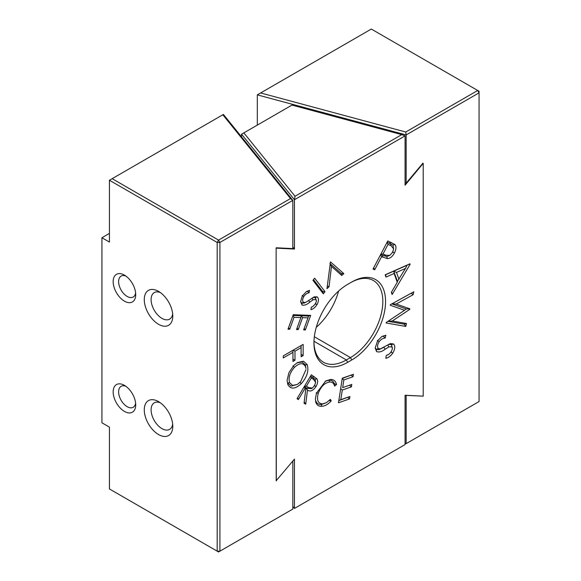 <?xml version="1.0" encoding="UTF-8"?>
<svg xmlns="http://www.w3.org/2000/svg" width="581" height="581" viewBox="0 0 581 581"><rect width="100%" height="100%" fill="white"/><g stroke="black" fill="none" stroke-linecap="round" stroke-linejoin="round"><path stroke-width="0.87" d="M422.736 163.217L423.208 163.341L423.208 396.148L405.066 395.254L405.066 444.574L294.451 508.433L294.451 459.121L276.135 480.756M276.135 247.949L276.302 480.959M351.803 359.951L347.707 362.312A47.744 27.561 -60 0 1 313.951 342.826A47.744 27.561 -60 0 1 347.707 284.349L351.803 281.988A47.744 27.561 -60 0 1 385.559 301.481A47.744 27.561 -60 0 1 351.803 359.951L350.437 357.591A45.812 26.45 120 0 0 380.366 317.219A45.812 26.45 120 0 0 373.343 280.507A45.812 26.45 120 0 0 350.437 282.78L351.803 281.988M330.415 379.509C333.668 379.335 335.709 381.005 336.537 384.513L334.62 386.125C333.922 383.286 332.259 381.913 329.63 382.022C324.663 382.785 320.872 386.561 318.257 393.33C316.5 400.127 317.967 403.642 322.658 403.868L326.391 402.698L330.328 399.379L331.25 400.839C328.098 404.354 324.939 406.17 321.772 406.279C318.78 406.504 316.783 405.139 315.781 402.168L315.374 399.147L316.434 393.192L325.709 380.954L330.415 379.509L329.035 380.199L329.63 382.022M293.703 365.587L297.537 362.529L303.405 361.193L307.196 364.563C309.041 370.663 307.066 377.033 301.27 383.671C295.119 389.234 290.638 389.524 287.82 384.535L287.065 380.504L288.895 372.712L293.703 365.587M310.668 315.381L305.345 329.972L303.631 329.906L308.024 317.858L302.585 317.647L298.227 329.587L296.521 329.521L300.878 317.575L294.051 317.313L289.694 329.253L287.98 329.187L293.267 314.699L310.668 315.381L308.351 316.049L308.024 317.858M314.641 278.183L325.004 291.662L323.319 293.826L312.948 280.354L314.641 278.183M373.038 269.032L387.774 240.948L394.848 244.478C396.431 246.424 396.293 249.249 394.441 252.946C392.415 256.664 390.047 258.545 387.345 258.589L381.586 256.693L374.73 269.758L373.038 269.032M413.106 294.734L396.22 304.023L409.859 308.816L409.721 309.397L392.298 321.002L406.46 323.501L405.792 326.428L386.125 322.985L386.256 322.44L404.536 310.298L390.221 305.228L390.352 304.684L413.788 291.785L413.106 294.734L411.174 293.252L391.855 303.885L396.22 304.023M295.032 196.247L401.754 134.632L291.982 105.081L243.846 132.875L295.032 196.247L294.451 199.733L405.066 135.867L405.066 185.186L423.208 163.341M241.529 136.847L241.529 134.211L294.451 199.733L294.451 249.046L276.302 248.152M377.577 340.8L381.87 336.493L385.886 335.201L385.152 338.069C383.068 338.069 381.071 339.275 379.153 341.679C377.345 344.686 377.091 346.995 378.398 348.615L380.417 348.861L390.403 343.596L393.54 343.967C395.4 346.058 395.124 349.137 392.712 353.204C390.606 356.131 388.297 357.831 385.784 358.303L386.307 355.398L388.827 354.359L391.253 351.941L392.458 348.469L391.797 346.784L388.827 346.951L385.123 349.239C381.833 351.774 378.979 352.536 376.553 351.534L375.21 348.012L377.577 340.8M409.946 263.803L410.121 264.297L392.139 294.531L391.362 292.33L397.251 282.308L394.143 273.484L385.98 277.079L385.174 274.798L409.946 263.803L409.191 264.195L410.121 264.297M343.836 273.629L341.759 275.474L331.453 266.403L329.028 286.818L326.958 288.663L330.487 261.9L343.836 273.629L341.141 273.397L329.921 263.527M302.309 295.947L306.536 291.495L309.52 290.347L309.041 292.831C307.138 293.064 305.395 294.291 303.798 296.521C302.345 299.237 302.273 301.198 303.58 302.41L305.439 302.389L306.935 301.655L314.212 296.869L317.095 296.84C318.94 298.38 318.896 300.987 316.965 304.662C315.229 307.349 313.232 309.034 310.966 309.702L311.249 307.211L312.927 306.405L315.541 303.769L316.427 300.965L315.694 299.389L312.992 299.854L309.767 302.178C306.928 304.662 304.364 305.621 302.076 305.054L300.602 301.662L302.309 295.947M303.151 355.579L301.111 356.756L301.111 347.634L294.988 351.164L294.988 360.293L292.947 361.469L292.947 352.34L283.259 357.94L283.259 355.877L303.151 344.388L303.151 355.579L301.111 354.403M297.044 398.697L311.329 374.789L316.892 378.797C318.127 380.758 317.829 383.344 316.013 386.561C312.912 390.904 310.065 392.052 307.48 390.011L305.715 404.238L304.037 403.17L305.817 388.943L305.04 388.449L298.394 399.561L297.044 398.697M342.289 378.18L353.415 374.28L353.037 376.713L343.85 379.93L342.667 387.621L351.774 384.433L351.396 386.844L342.289 390.033L340.793 399.692L349.907 396.503L349.53 398.929L338.483 402.8L342.289 378.18M292.831 506.429L294.451 508.433M292.831 247.041L294.451 249.046M316.267 327.299A45.812 26.45 120 0 0 338.57 291.081M313.958 342.02A45.812 26.45 120 0 0 323.443 362.224A45.812 26.45 120 0 0 346.349 359.951L350.437 357.591L314.336 336.748M385.886 335.201L381.55 336.74M383.344 336.167L385.152 338.069M377.367 340.466L379.153 341.679M375.435 348.164L376.248 349.363L378.398 348.615M376.248 349.363L378.877 349.704L380.417 348.861M378.877 349.704L383.954 347.235M388.827 346.951L387.767 344.925L390.403 343.596M388.958 344.395L391.471 344.671L393.54 343.967M392.458 348.469L391.471 344.671M390.802 351.919L392.712 353.204M391.543 344.736L391.797 346.784M376.277 349.384L376.553 351.534M387.934 321.322L404.056 324.154L405.792 326.428M409.859 308.816L406.272 308.976L404.536 310.298M411.174 293.252L413.788 291.785M390.352 304.698L391.841 303.892L406.272 308.976M409.126 308.983L409.721 309.397M387.977 321.293L392.298 321.002M404.056 324.154L406.46 323.501M397.411 281.357L405.502 268.437L396.518 272.409L398.994 279.41M397.251 282.308L397.419 281.306L393.715 271.167L396.518 272.409M393.729 271.16L406.889 265.321L405.502 268.437M406.889 265.321L409.191 264.195M391.63 291.865L392.139 294.531M393.86 271.233L394.143 273.484M385.98 277.079L385.69 274.726L393.715 271.167M385.69 274.726L385.174 274.798M384.106 255.945L385.864 255.226L389.873 255.35L386.772 256.584L380.686 254.456M380.795 254.253L383.032 253.941L385.864 255.226M389.873 255.35L392.691 252.198L393.627 248.806L391.035 245.669L388.035 244.39L383.032 253.941M387.019 242.393L388.035 244.39M387.128 242.175L392.865 245.095L393.627 248.806M392.865 245.095L394.848 244.478M392.407 251.9L394.441 252.946M386.772 256.584L387.345 258.589M380.562 254.689L381.586 256.693M373.706 267.754L374.73 269.758M329.914 263.6L331.453 266.403M341.141 273.397L341.759 275.474M327.285 285.917L329.028 286.818M313.515 279.628L322.651 291.495L325.004 291.662M322.651 291.495L323.319 293.826M309.52 290.347L306.303 291.677M307.342 291.284L309.041 292.831M302.171 295.555L303.798 296.521M305.439 302.389L304.175 303.1L301.764 303.115L303.58 302.41M302.076 305.054L301.764 303.115L300.74 301.684M304.175 303.1L306.935 301.655M316.427 300.965L315.403 297.545L313.021 297.545L314.212 296.869M315.338 297.501L317.095 296.84M315.214 303.645L316.965 304.662M315.403 297.545L315.694 299.389M311.982 298.118L312.992 299.854M304.175 328.403L305.345 329.972M292.991 315.447L308.351 316.049M301.219 315.81L302.585 317.647M297.065 328.025L298.227 329.587M301.227 315.774L300.878 317.575M292.889 315.744L294.051 317.313M288.532 327.684L289.694 329.253M301.111 347.634L301.111 345.572L293.202 350.132L294.988 351.164M301.111 345.572L303.151 344.388M283.259 355.877L293.202 350.132M292.947 359.116L294.988 360.293M292.947 350.278L292.947 352.34M297.022 362.842L302.018 361.956L305.315 364.926L307.196 364.563M305.315 364.926L305.969 368.419L305.417 366.495C303.064 362.529 299.411 362.827 294.444 367.381C289.832 372.646 288.212 377.73 289.599 382.639L292.642 385.428L297.378 384.411L300.537 381.884L305.969 369.574M299.876 382.189L301.27 383.671M297.378 384.411L291.132 386.133L287.755 383.061L287.82 384.535M287.755 383.061L289.599 382.639M305.352 365.006L305.417 366.495M293.035 365.892L294.444 367.381M308.743 387.65L312.324 388.064L314.597 385.661L315.621 382.356L313.675 379.516L311.285 377.991L306.427 386.125L308.743 387.65L307.109 388.246L305.867 387.476L307.48 390.011M312.324 388.064L311.307 388.653L307.109 388.246M304.466 386.271L306.427 386.125M305.817 388.943L305.875 387.447L304.357 386.459M310.501 376.176L311.285 377.991M310.603 376.001L315.098 379.284L315.621 382.356M315.098 379.284L316.892 378.797M314.285 385.515L316.013 386.561M304.204 401.82L305.715 404.238M304.255 386.634L305.04 388.449M297.61 397.745L298.394 399.561M336.537 384.513L334.329 383.78C333.392 381.252 331.635 380.061 329.064 380.199M334.329 383.78L334.62 386.125M316.275 392.778L318.257 393.33M325.178 381.274L329.035 380.199M315.781 402.168L315.744 400.679C316.66 403.388 318.482 404.674 321.228 404.536L322.658 403.868M326.391 402.698L321.337 404.536M328.882 400.52L331.25 400.839M321.228 404.536L321.772 406.279M353.415 374.28L342.253 378.442M351.294 375.268L353.037 376.713M342.224 378.587L343.85 379.93M351.774 384.433L342.667 387.621M349.668 385.414L351.396 386.844M340.662 388.689L342.289 390.033M338.817 400.614L340.793 399.692M338.817 400.629L349.907 396.503M347.787 397.484L349.53 398.929M243.846 132.875L241.529 134.211M405.066 135.867L401.754 134.632M405.066 443.339L406.155 443.637L479.071 401.536L479.071 92.837L406.155 134.937L406.155 183.175L405.066 182.884M405.749 132.018L406.155 134.937L257.318 94.863L260.629 92.953L405.749 132.018L477.705 90.476L371.317 29.05L260.629 92.953M257.318 125.097L257.318 94.863M406.155 183.175L422.845 163.246M422.845 396.133L406.155 395.392L406.155 443.637L405.066 443.688M406.155 395.392L405.77 395.291M422.845 396.213L422.467 396.111M477.705 90.476L479.071 92.837L479.071 91.261L477.705 90.476M124.436 301.154A15.941 9.202 60 0 1 113.164 281.625A15.941 9.202 60 0 1 124.436 275.118L124.436 275.118A15.941 9.202 60 0 1 135.707 294.647A15.941 9.202 60 0 1 124.436 301.154M125.895 276.069A12.085 6.979 -120 0 0 121.117 276.098A12.085 6.979 -120 0 0 119.265 285.779A12.085 6.979 -120 0 0 127.159 296.426A12.085 6.979 -120 0 0 133.202 297.029A12.085 6.979 -120 0 0 135.613 292.904M124.436 411.406A15.941 9.202 60 0 1 113.164 391.877A15.941 9.202 60 0 1 124.436 385.37L124.436 385.37A15.941 9.202 60 0 1 135.707 404.899A15.941 9.202 60 0 1 124.436 411.406M125.895 386.321A12.085 6.979 -120 0 0 121.117 386.343A12.085 6.979 -120 0 0 119.265 396.031A12.085 6.979 -120 0 0 127.159 406.678A12.085 6.979 -120 0 0 133.202 407.281A12.085 6.979 -120 0 0 135.613 403.156M158.533 401.616A20.161 11.642 -120 0 0 144.277 409.845A20.161 11.642 -120 0 0 158.533 434.537A20.161 11.642 -120 0 0 172.789 426.301A20.161 11.642 -120 0 0 158.533 401.616L158.533 401.616M160.356 402.8A15.338 8.853 -120 0 0 154.277 402.822A15.338 8.853 -120 0 0 151.924 415.11A15.338 8.853 -120 0 0 161.946 428.625A15.338 8.853 -120 0 0 169.608 429.388A15.338 8.853 -120 0 0 172.673 424.13M158.533 291.364A20.161 11.642 -120 0 0 144.277 299.593A20.161 11.642 -120 0 0 158.533 324.285A20.161 11.642 -120 0 0 172.789 316.057A20.161 11.642 -120 0 0 158.533 291.364L158.533 291.364M160.356 292.555A15.338 8.853 -120 0 0 154.277 292.577A15.338 8.853 -120 0 0 151.924 304.865A15.338 8.853 -120 0 0 161.946 318.373A15.338 8.853 -120 0 0 169.608 319.136A15.338 8.853 -120 0 0 172.673 313.885M222.843 114.769L112.155 178.672L218.55 240.098L290.515 198.549L222.843 114.769L223.424 114.435L292.831 200.365L219.916 242.459L219.916 551.166L292.831 509.065L292.831 461.067M276.207 480.836L276.135 247.782L292.831 248.603L292.831 200.365L290.515 198.549M109.431 242.066L101.929 237.738L101.929 422.801L109.431 427.129L109.431 488.948L217.185 551.166L217.185 242.459L109.431 180.248L109.431 242.066M109.431 233.402L101.929 237.738M218.55 551.95L219.916 551.166L217.185 551.166L218.55 551.95M112.155 178.672L109.431 180.248M217.185 242.459L219.916 242.459L218.55 240.098L217.185 242.459M313.98 341.265L346.349 359.951L347.707 362.312M383.903 347.264L385.123 349.239M390.664 243.7L391.035 245.669M389.343 243.119L391.151 242.386M382.414 255.219L382.792 257.216M308.591 300.486L309.767 302.178M313.413 377.81L313.675 379.516M312.367 377.127L314.03 376.517M388.827 354.359L387.658 355.035M312.927 306.405L311.895 307"/></g></svg>
